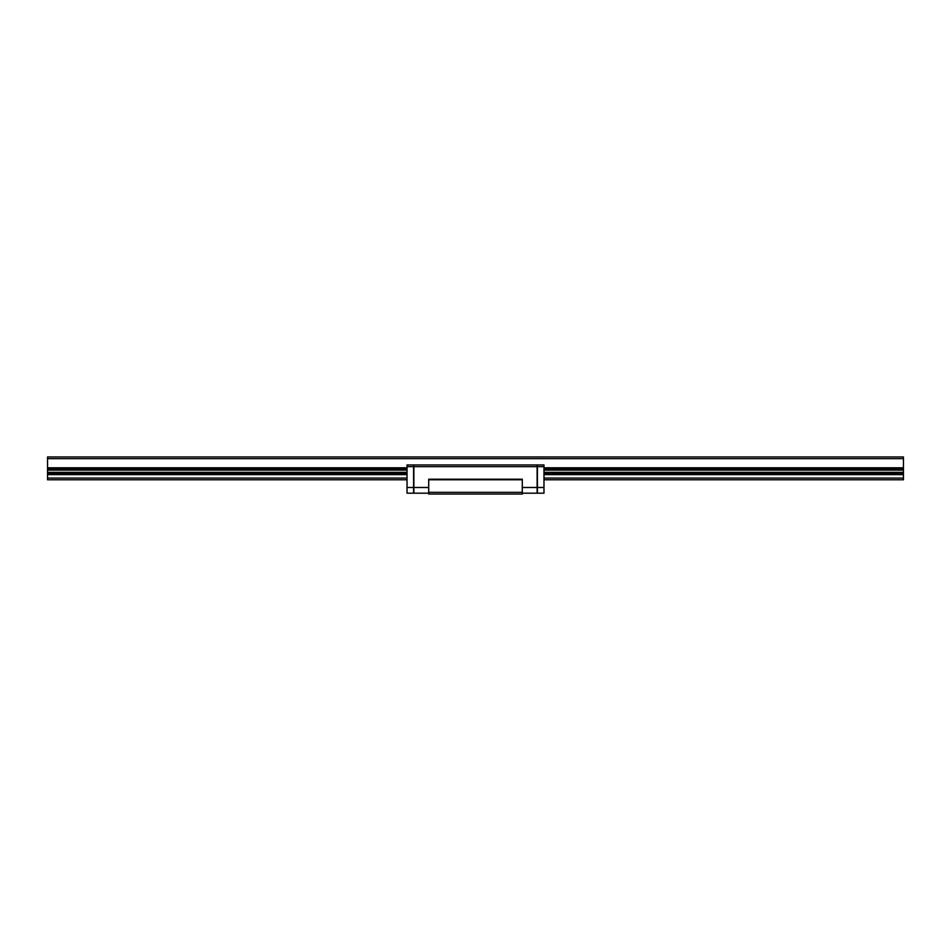<?xml version="1.0" encoding="UTF-8"?>
<svg xmlns="http://www.w3.org/2000/svg" width="951" height="951" viewBox="0 0 951 951"><rect width="100%" height="100%" fill="white"/><g stroke="black" fill="none" stroke-linecap="round" stroke-linejoin="round"><path stroke-width="1.43" d="M407.028 478.068L47.55 478.068L47.55 456.955L903.45 456.955L903.45 479.78L543.972 479.78M47.55 458.667L903.45 458.667M543.972 478.068L903.45 478.068M47.55 478.068L47.55 479.78L407.028 479.78M47.55 469.723L407.028 469.723M543.972 469.723L903.45 469.723M47.55 472.718L407.028 472.718M543.972 472.718L903.45 472.718M543.972 464.944L543.972 493.189L537.125 493.189L537.125 464.944L543.972 464.944M543.972 466.656L537.125 466.656M543.972 487.483L537.125 487.483M537.41 466.656L413.59 466.656L413.59 464.944L537.41 464.944L537.41 487.483L522.289 487.483M413.59 466.656L413.59 493.189L428.711 493.189M428.711 487.483L413.59 487.483M428.711 492.333L428.711 479.209L522.289 479.209L522.289 494.045L428.711 494.045L428.711 492.333L522.289 492.333M537.41 487.483L537.41 493.189L522.289 493.189M407.028 493.189L407.028 464.944L413.875 464.944L413.875 493.189L407.028 493.189M407.028 487.483L413.875 487.483M407.028 466.656L413.875 466.656M428.711 479.78L522.289 479.78M428.711 479.209L522.289 479.209M47.55 467.797L407.028 467.797M543.972 467.797L903.45 467.797M47.55 474.644L407.028 474.644M543.972 474.644L903.45 474.644M47.55 468.581L407.028 468.581M543.972 468.581L903.45 468.581M47.55 470.115L407.028 470.115M543.972 470.115L903.45 470.115M47.55 472.326L407.028 472.326M543.972 472.326L903.45 472.326M47.55 473.86L407.028 473.86M543.972 473.86L903.45 473.86"/></g></svg>
